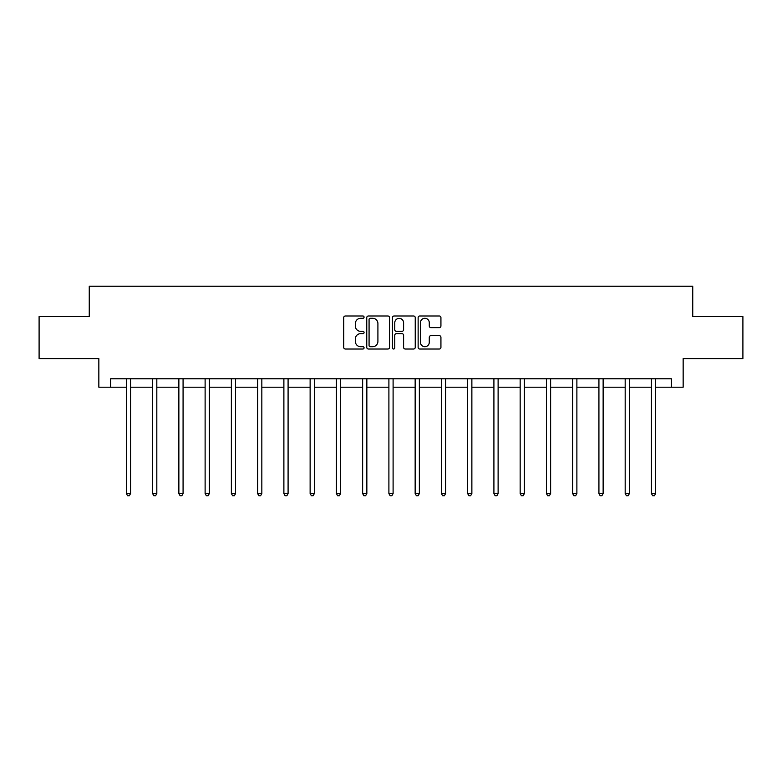 <?xml version="1.0" encoding="UTF-8"?>
<svg xmlns="http://www.w3.org/2000/svg" width="782" height="782" viewBox="0 0 782 782"><rect width="100%" height="100%" fill="white"/><g stroke="black" fill="none" stroke-linecap="round" stroke-linejoin="round"><path stroke-width="1.17" d="M364.07 317.14A1.153 1.153 0 0 0 362.916 315.987L345.37 315.987A1.652 1.652 0 0 0 343.718 317.639L343.718 347.364A1.652 1.652 0 0 0 345.37 349.016L362.916 349.016A1.153 1.153 0 0 0 364.07 347.863A1.153 1.153 0 0 0 362.916 346.709L360.649 346.709A5.288 5.288 0 0 1 355.36 341.421L355.36 338.948A5.288 5.288 0 0 1 360.649 333.66L362.916 333.66A1.153 1.153 0 0 0 364.07 332.497A1.153 1.153 0 0 0 362.916 331.343L360.649 331.343A5.288 5.288 0 0 1 355.36 326.055L355.36 323.582A5.288 5.288 0 0 1 360.649 318.294L362.916 318.294A1.153 1.153 0 0 0 364.07 317.14M439.279 327.629A1.652 1.652 0 0 0 440.931 325.977L440.931 317.639A1.652 1.652 0 0 0 439.279 315.987L419.787 315.987A1.652 1.652 0 0 0 418.135 317.639L418.135 347.364A1.652 1.652 0 0 0 419.787 349.016L439.279 349.016A1.652 1.652 0 0 0 440.931 347.364L440.931 337.296A1.652 1.652 0 0 0 439.279 335.644L430.931 335.644A1.652 1.652 0 0 0 429.279 337.296L429.279 342.291A4.418 4.418 0 0 1 424.861 346.709A4.418 4.418 0 0 1 420.442 342.291L420.442 322.712A4.418 4.418 0 0 1 424.861 318.294A4.418 4.418 0 0 1 429.279 322.712L429.279 325.977A1.652 1.652 0 0 0 430.931 327.629L439.279 327.629M110.624 387.198L110.624 378.781L671.376 378.781L671.376 387.198L683.155 387.198L683.155 358.586L742.9 358.586L742.9 316.514L692.744 316.514L692.744 286.222L89.256 286.222L89.256 316.514L39.1 316.514L39.1 358.586L98.845 358.586L98.845 387.198L126.361 387.198M389.553 317.639A1.652 1.652 0 0 0 387.901 315.987L368.41 315.987A1.652 1.652 0 0 0 366.758 317.639L366.758 347.364A1.652 1.652 0 0 0 368.41 349.016L387.901 349.016A1.652 1.652 0 0 0 389.553 347.364L389.553 317.639M394.099 315.987L413.59 315.987A1.652 1.652 0 0 1 415.242 317.639L415.242 347.364A1.652 1.652 0 0 1 413.59 349.016L405.252 349.016A1.652 1.652 0 0 1 403.6 347.364L403.6 335.312A1.652 1.652 0 0 0 401.948 333.66L396.406 333.66A1.652 1.652 0 0 0 394.754 335.312L394.754 347.863A1.153 1.153 0 0 1 393.6 349.016A1.153 1.153 0 0 1 392.447 347.863L392.447 317.639A1.652 1.652 0 0 1 394.099 315.987M130.565 387.198L152.617 387.198M156.82 387.198L178.863 387.198M183.076 387.198L205.119 387.198M209.332 387.198L231.374 387.198M235.578 387.198L257.63 387.198M261.833 387.198L283.886 387.198M288.089 387.198L310.131 387.198M314.344 387.198L336.387 387.198M340.6 387.198L362.643 387.198M366.846 387.198L388.898 387.198M393.102 387.198L415.154 387.198M419.357 387.198L441.4 387.198M445.613 387.198L467.656 387.198M471.869 387.198L493.911 387.198M498.114 387.198L520.167 387.198M524.37 387.198L546.423 387.198M550.626 387.198L572.668 387.198M576.881 387.198L598.924 387.198M603.137 387.198L625.18 387.198M629.383 387.198L651.435 387.198M655.639 387.198L671.376 387.198M370.228 318.294A1.153 1.153 0 0 0 369.075 319.447L369.075 345.556A1.153 1.153 0 0 0 370.228 346.709L372.623 346.709A5.288 5.288 0 0 0 377.911 341.421L377.911 323.582A5.288 5.288 0 0 0 372.623 318.294L370.228 318.294M403.6 322.8A4.418 4.418 0 0 0 399.182 318.382A4.418 4.418 0 0 0 394.754 322.8L394.754 329.691A1.652 1.652 0 0 0 396.406 331.343L401.948 331.343A1.652 1.652 0 0 0 403.6 329.691L403.6 322.8M130.79 378.781L130.692 379.026A1.681 1.681 0 0 0 130.565 379.661L130.565 493.589L126.361 493.589L126.361 379.661A1.681 1.681 0 0 0 126.234 379.026L126.137 378.781M130.565 493.589L129.304 495.778L127.622 495.778L126.361 493.589M157.045 378.781L156.938 379.026A1.681 1.681 0 0 0 156.82 379.661L156.82 493.589L152.617 493.589L152.617 379.661A1.681 1.681 0 0 0 152.49 379.026L152.392 378.781M156.82 493.589L155.559 495.778L153.878 495.778L152.617 493.589M183.291 378.781L183.193 379.026A1.681 1.681 0 0 0 183.076 379.661L183.076 493.589L178.863 493.589L178.863 379.661A1.681 1.681 0 0 0 178.746 379.026L178.648 378.781M183.076 493.589L181.815 495.778L180.134 495.778L178.863 493.589M209.547 378.781L209.449 379.026A1.681 1.681 0 0 0 209.332 379.661L209.332 493.589L205.119 493.589L205.119 379.661A1.681 1.681 0 0 0 205.001 379.026L204.904 378.781M209.332 493.589L208.071 495.778L206.38 495.778L205.119 493.589M235.802 378.781L235.705 379.026A1.681 1.681 0 0 0 235.578 379.661L235.578 493.589L231.374 493.589L231.374 379.661A1.681 1.681 0 0 0 231.257 379.026L231.149 378.781M235.578 493.589L234.317 495.778L232.635 495.778L231.374 493.589M262.058 378.781L261.96 379.026A1.681 1.681 0 0 0 261.833 379.661L261.833 493.589L257.63 493.589L257.63 379.661A1.681 1.681 0 0 0 257.503 379.026L257.405 378.781M261.833 493.589L260.572 495.778L258.891 495.778L257.63 493.589M288.314 378.781L288.206 379.026A1.681 1.681 0 0 0 288.089 379.661L288.089 493.589L283.886 493.589L283.886 379.661A1.681 1.681 0 0 0 283.758 379.026L283.661 378.781M288.089 493.589L286.828 495.778L285.147 495.778L283.886 493.589M314.56 378.781L314.462 379.026A1.681 1.681 0 0 0 314.344 379.661L314.344 493.589L310.131 493.589L310.131 379.661A1.681 1.681 0 0 0 310.014 379.026L309.916 378.781M314.344 493.589L313.083 495.778L311.402 495.778L310.131 493.589M340.815 378.781L340.717 379.026A1.681 1.681 0 0 0 340.6 379.661L340.6 493.589L336.387 493.589L336.387 379.661A1.681 1.681 0 0 0 336.27 379.026L336.172 378.781M340.6 493.589L339.329 495.778L337.648 495.778L336.387 493.589M367.071 378.781L366.973 379.026A1.681 1.681 0 0 0 366.846 379.661L366.846 493.589L362.643 493.589L362.643 379.661A1.681 1.681 0 0 0 362.525 379.026L362.418 378.781M366.846 493.589L365.585 495.778L363.904 495.778L362.643 493.589M393.326 378.781L393.229 379.026A1.681 1.681 0 0 0 393.102 379.661L393.102 493.589L388.898 493.589L388.898 379.661A1.681 1.681 0 0 0 388.771 379.026L388.674 378.781M393.102 493.589L391.841 495.778L390.159 495.778L388.898 493.589M419.582 378.781L419.475 379.026A1.681 1.681 0 0 0 419.357 379.661L419.357 493.589L415.154 493.589L415.154 379.661A1.681 1.681 0 0 0 415.027 379.026L414.929 378.781M419.357 493.589L418.096 495.778L416.415 495.778L415.154 493.589M445.828 378.781L445.73 379.026A1.681 1.681 0 0 0 445.613 379.661L445.613 493.589L441.4 493.589L441.4 379.661A1.681 1.681 0 0 0 441.283 379.026L441.185 378.781M445.613 493.589L444.352 495.778L442.671 495.778L441.4 493.589M472.084 378.781L471.986 379.026A1.681 1.681 0 0 0 471.869 379.661L471.869 493.589L467.656 493.589L467.656 379.661A1.681 1.681 0 0 0 467.538 379.026L467.44 378.781M471.869 493.589L470.598 495.778L468.917 495.778L467.656 493.589M498.339 378.781L498.242 379.026A1.681 1.681 0 0 0 498.114 379.661L498.114 493.589L493.911 493.589L493.911 379.661A1.681 1.681 0 0 0 493.794 379.026L493.686 378.781M498.114 493.589L496.853 495.778L495.172 495.778L493.911 493.589M524.595 378.781L524.497 379.026A1.681 1.681 0 0 0 524.37 379.661L524.37 493.589L520.167 493.589L520.167 379.661A1.681 1.681 0 0 0 520.04 379.026L519.942 378.781M524.37 493.589L523.109 495.778L521.428 495.778L520.167 493.589M550.851 378.781L550.743 379.026A1.681 1.681 0 0 0 550.626 379.661L550.626 493.589L546.423 493.589L546.423 379.661A1.681 1.681 0 0 0 546.295 379.026L546.198 378.781M550.626 493.589L549.365 495.778L547.683 495.778L546.423 493.589M577.096 378.781L576.999 379.026A1.681 1.681 0 0 0 576.881 379.661L576.881 493.589L572.668 493.589L572.668 379.661A1.681 1.681 0 0 0 572.551 379.026L572.453 378.781M576.881 493.589L575.62 495.778L573.929 495.778L572.668 493.589M603.352 378.781L603.254 379.026A1.681 1.681 0 0 0 603.137 379.661L603.137 493.589L598.924 493.589L598.924 379.661A1.681 1.681 0 0 0 598.807 379.026L598.709 378.781M603.137 493.589L601.866 495.778L600.185 495.778L598.924 493.589M629.608 378.781L629.51 379.026A1.681 1.681 0 0 0 629.383 379.661L629.383 493.589L625.18 493.589L625.18 379.661A1.681 1.681 0 0 0 625.062 379.026L624.955 378.781M629.383 493.589L628.122 495.778L626.441 495.778L625.18 493.589M655.863 378.781L655.766 379.026A1.681 1.681 0 0 0 655.639 379.661L655.639 493.589L651.435 493.589L651.435 379.661A1.681 1.681 0 0 0 651.308 379.026L651.211 378.781M655.639 493.589L654.378 495.778L652.696 495.778L651.435 493.589"/></g></svg>
